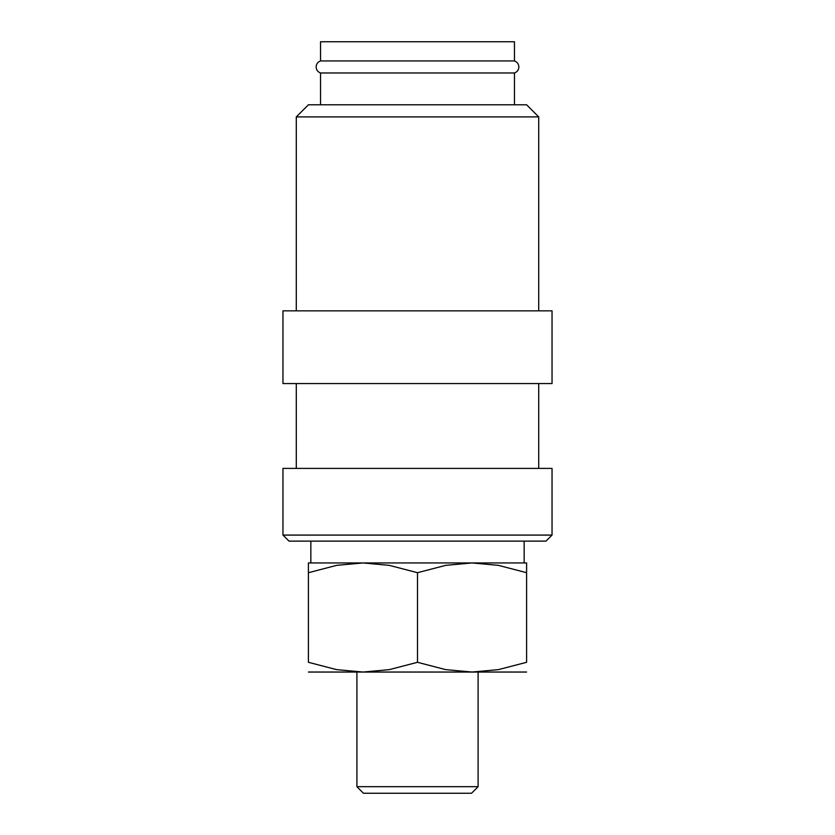 <?xml version="1.0" encoding="UTF-8"?>
<svg xmlns="http://www.w3.org/2000/svg" width="835" height="835" viewBox="0 0 835 835"><rect width="100%" height="100%" fill="white"/><g stroke="black" fill="none" stroke-linecap="round" stroke-linejoin="round"><path stroke-width="1.25" d="M320.536 72.979C317.759 71.925 316.288 69.921 316.121 66.957C316.288 64.003 317.759 61.999 320.536 60.945L514.464 60.945C517.241 61.999 518.712 64.003 518.879 66.957C518.712 69.921 517.241 71.925 514.464 72.979L320.536 72.979L320.536 104.782M417.5 535.078L282.961 535.078L289.014 541.132L545.986 541.132L552.039 535.078L417.5 535.078M552.039 535.078L552.039 468.404L282.961 468.404L282.961 535.078M417.5 310.839L282.961 310.839L282.961 383.557L552.039 383.557L552.039 310.839L417.5 310.839M296.289 116.9L308.407 104.782L526.593 104.782L538.711 116.9L296.289 116.9L296.289 310.839M526.593 672.039L472.046 672.039L445.765 669.649L417.5 662.301L389.235 669.649L362.954 672.039L336.682 669.649L308.407 662.301L308.407 572.695C308.407 559.648 308.407 559.648 308.407 572.716L336.682 565.347L362.954 562.947L389.235 565.347L417.5 572.695L445.765 565.347L472.046 562.947L498.318 565.347L526.593 572.695C526.593 559.648 526.593 559.648 526.593 572.716L526.593 662.301L498.318 669.649L472.046 672.039L308.407 672.039M526.593 562.947L308.407 562.947M356.9 786.685L363.455 793.25L471.545 793.25L478.1 786.685L356.9 786.685L356.9 672.039M320.536 60.945L320.536 41.75L514.464 41.75L514.464 60.945M526.593 662.28C526.593 675.338 526.593 675.338 526.593 662.28M308.407 662.28C308.407 675.338 308.407 675.338 308.407 662.28M417.5 572.695L417.5 662.301M296.289 383.557L296.289 468.404M478.1 672.039L478.1 786.685M310.839 541.132L310.839 562.947M524.161 541.132L524.161 562.947M514.464 72.979L514.464 104.782M538.711 116.9L538.711 310.839M538.711 383.557L538.711 468.404"/></g></svg>
